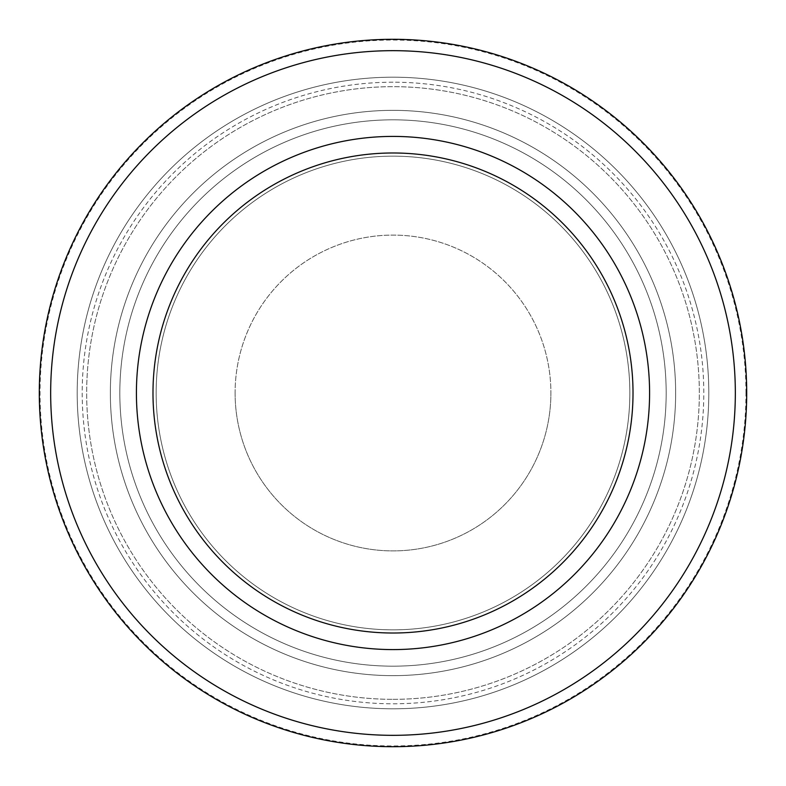 <?xml version="1.0" encoding="UTF-8"?>
<svg xmlns="http://www.w3.org/2000/svg" width="786" height="786" viewBox="0 0 786 786"><rect width="100%" height="100%" fill="white"/><g stroke="black" fill="none" stroke-linecap="round" stroke-linejoin="round"><path stroke-width="0.59" stroke-dasharray="3.93 2.95" d="M393 708.805A315.805 315.805 0 0 0 708.805 393A315.805 315.805 0 0 0 393 77.195A315.805 315.805 0 0 0 77.195 393A315.805 315.805 0 0 0 393 708.805A315.805 315.805 0 0 0 708.805 393A315.805 315.805 0 0 0 393 77.195A315.805 315.805 0 0 0 77.195 393A315.805 315.805 0 0 0 393 708.805A315.805 315.805 0 0 0 708.805 393A315.805 315.805 0 0 0 393 77.195A315.805 315.805 0 0 0 77.195 393A315.805 315.805 0 0 0 393 708.805A315.805 315.805 0 0 0 708.805 393A315.805 315.805 0 0 0 393 77.195A315.805 315.805 0 0 0 77.195 393A315.805 315.805 0 0 0 393 708.805A315.805 315.805 0 0 0 708.805 393A315.805 315.805 0 0 0 393 77.195M393 699.334A306.334 306.334 0 0 0 699.334 393A306.334 306.334 0 0 0 393 86.666A306.334 306.334 0 0 0 86.666 393A306.334 306.334 0 0 0 393 699.334A306.334 306.334 0 0 0 699.334 393A306.334 306.334 0 0 0 393 86.666A306.334 306.334 0 0 0 86.666 393A306.334 306.334 0 0 0 393 699.334M393 82.206A310.794 310.794 0 0 0 82.206 393A310.794 310.794 0 0 0 393 703.794A310.794 310.794 0 0 0 703.794 393A310.794 310.794 0 0 0 393 82.206M393 110.354A282.646 282.646 0 0 0 110.354 393A282.646 282.646 0 0 0 393 675.646A282.646 282.646 0 0 0 675.646 393A282.646 282.646 0 0 0 393 110.354A282.646 282.646 0 0 0 110.354 393A282.646 282.646 0 0 0 393 675.646A282.646 282.646 0 0 0 675.646 393A282.646 282.646 0 0 0 393 110.354A282.646 282.646 0 0 0 110.354 393A282.646 282.646 0 0 0 393 675.646A282.646 282.646 0 0 0 675.646 393A282.646 282.646 0 0 0 393 110.354A282.646 282.646 0 0 0 110.354 393A282.646 282.646 0 0 0 393 675.646A282.646 282.646 0 0 0 675.646 393A282.646 282.646 0 0 0 393 110.354A282.646 282.646 0 0 0 110.354 393A282.646 282.646 0 0 0 393 675.646M393 119.826A273.174 273.174 0 0 0 119.826 393A273.174 273.174 0 0 0 393 666.174A273.174 273.174 0 0 0 666.174 393A273.174 273.174 0 0 0 393 119.826A273.174 273.174 0 0 0 119.826 393A273.174 273.174 0 0 0 393 666.174A273.174 273.174 0 0 0 666.174 393A273.174 273.174 0 0 0 393 119.826A273.174 273.174 0 0 0 119.826 393A273.174 273.174 0 0 0 393 666.174A273.174 273.174 0 0 0 666.174 393A273.174 273.174 0 0 0 393 119.826A273.174 273.174 0 0 0 119.826 393A273.174 273.174 0 0 0 393 666.174A273.174 273.174 0 0 0 666.174 393A273.174 273.174 0 0 0 393 119.826M235.102 393A157.898 157.898 0 0 0 393 550.898A157.898 157.898 0 0 0 550.898 393A157.898 157.898 0 0 1 393 550.898A157.898 157.898 0 0 1 235.102 393A157.898 157.898 0 0 1 393 235.102A157.898 157.898 0 0 1 550.898 393A157.898 157.898 0 0 0 393 235.102A157.898 157.898 0 0 0 235.102 393M136.41 393A256.59 256.59 0 0 0 393 649.59A256.59 256.59 0 0 0 649.59 393A256.59 256.59 0 0 0 393 136.41A256.59 256.59 0 0 0 136.41 393M393 633.015A240.015 240.015 0 0 0 633.015 393A240.015 240.015 0 0 0 393 152.985A240.015 240.015 0 0 0 152.985 393A240.015 240.015 0 0 0 393 633.015M745.963 393A352.963 352.963 0 0 0 393 40.037A352.963 352.963 0 0 0 40.037 393A352.963 352.963 0 0 0 393 745.963A352.963 352.963 0 0 0 745.963 393M156.149 393A236.851 236.851 0 0 0 393 629.851A236.851 236.851 0 0 0 629.851 393A236.851 236.851 0 0 0 393 156.149A236.851 236.851 0 0 0 156.149 393A236.851 236.851 0 0 0 393 629.851A236.851 236.851 0 0 0 629.851 393A236.851 236.851 0 0 0 393 156.149A236.851 236.851 0 0 0 156.149 393"/><path stroke-width="1.18" d="M746.7 393A353.7 353.7 0 0 0 393 39.3A353.7 353.7 0 0 0 39.3 393A353.7 353.7 0 0 0 393 746.7A353.7 353.7 0 0 0 746.7 393M649.59 393A256.59 256.59 0 0 1 393 649.59A256.59 256.59 0 0 1 136.41 393A256.59 256.59 0 0 1 393 136.41A256.59 256.59 0 0 1 649.59 393M152.985 393A240.015 240.015 0 0 0 393 633.015A240.015 240.015 0 0 0 633.015 393A240.015 240.015 0 0 0 393 152.985A240.015 240.015 0 0 0 152.985 393A240.015 240.015 0 0 1 393 152.985A240.015 240.015 0 0 1 633.015 393M393 735.332A342.332 342.332 0 0 0 735.332 393A342.332 342.332 0 0 0 393 50.668A342.332 342.332 0 0 0 50.668 393A342.332 342.332 0 0 0 393 735.332"/></g></svg>
